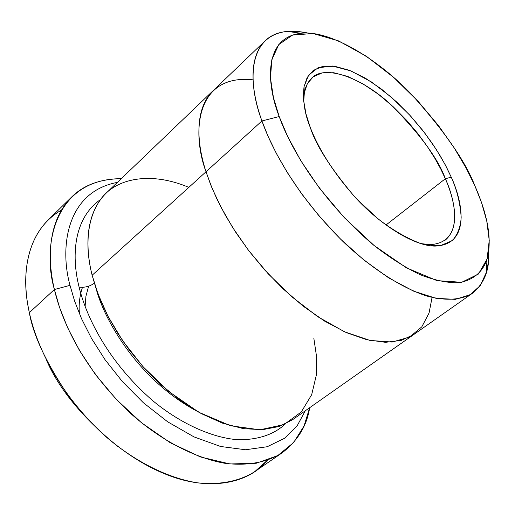 <?xml version="1.0" encoding="UTF-8"?>
<svg xmlns="http://www.w3.org/2000/svg" width="515" height="515" viewBox="0 0 515 515"><rect width="100%" height="100%" fill="white"/><g stroke="black" fill="none" stroke-linecap="round" stroke-linejoin="round"><path stroke-width="0.77" d="M445.16 240.196C461.665 226.51 453.297 196.891 445.353 178.737L451.243 177.173L446.537 167.272L440.364 156.09L432.452 143.679L422.596 130.224L410.687 116.152L396.846 102.137L381.473 89.101L365.309 78.138L349.37 70.285L334.782 66.306L322.538 66.448L313.268 70.426L307.159 77.514L304.024 86.778C302.588 100.38 304.68 113.95 310.294 127.488L306.007 114.06L303.567 100.103L304.043 86.642L308.582 75.229L318.038 67.774L332.49 66.036L350.915 70.903L371.341 81.891L391.497 97.309L409.573 114.935L424.579 132.786L436.295 149.498L445.018 164.362L451.243 177.173C456.824 189.449 460.133 202.768 461.17 217.111C460.751 226.388 457.835 234.222 452.415 240.608L439.913 245.848L421.907 243.962C407.571 238.76 392.733 230.231 377.392 218.366L356.457 198.648C330.978 170.529 316.944 144.831 310.294 127.488C315.727 144.818 330.173 167.517 353.618 195.584C377.643 222.641 412.914 246.157 435.078 246.093C472.139 244.677 461.794 199.447 451.243 177.173L445.353 178.737C455.427 200.116 465.045 243.376 429.42 244.644L420.388 243.511M71.63 197.033C83.63 185.085 100.18 178.963 121.27 178.673C53.509 178.763 41.985 247.451 54.41 289.514C47.425 260.365 47.161 221.547 71.63 197.033L48.05 220.13C23.149 245.069 22.821 283.759 29.349 312.663L27.919 305.427C21.907 273.388 26.632 230.07 61.446 210.088M70.021 285.349C59.875 249.163 65.283 192.159 117.394 182.381C65.283 192.159 59.875 249.163 70.021 285.349L74.604 301.075L81.602 318.849L91.58 338.529L105.041 359.695L122.332 381.525L143.402 402.775L167.684 421.817L193.968 436.881L220.549 446.473L245.507 449.75L267.195 446.737L284.525 438.304L297.142 425.821L305.286 410.783L297.142 425.821L284.525 438.304L267.195 446.737L245.507 449.75L220.549 446.473L193.968 436.881L167.684 421.817L143.402 402.775L122.332 381.525L105.041 359.695L91.58 338.529L81.602 318.849L74.604 301.075L70.021 285.349L54.41 289.514L70.021 285.349M279.188 116.525C266.641 84.666 262.908 37.653 301.056 33.269C330.334 29.838 378.493 59.553 411.852 94.728C444.6 131.344 465.554 161.588 474.727 185.452L466.139 168.077L454.249 147.992L438.387 125.467L418.161 101.397L393.808 77.514L366.519 56.373L338.613 40.917L313.062 33.514L292.597 35.046L278.795 44.567L271.772 59.837L270.497 78.28L273.465 97.676L279.188 116.525L287.75 136.7L300.876 160.822L319.609 188.393L344.361 217.716L374.218 245.61L406.451 267.845L436.939 280.617L461.685 282.297L478.422 274.064L487.113 258.981L489.231 240.408L486.759 221.006L481.48 202.414L474.727 185.452C483.984 206.393 493.602 235.426 487.01 259.315C482.89 271.521 473.555 280.418 458.273 282.748C447.033 282.954 434.145 280.192 419.603 274.469C404.487 267.034 389.256 257.326 373.909 245.359C319.442 199.53 289.269 145.256 279.188 116.525L261.935 120.954L279.188 116.525M308.221 33.102L297.168 31.357L287.158 31.383C245.533 35.915 248.655 86.469 261.935 120.954C252.17 93.955 246.891 58.871 265.148 40.807C274.547 31.647 288.902 29.078 308.221 33.102M79.11 287.087C84.737 287.763 89.816 286.456 94.348 283.16C89.816 286.456 84.737 287.763 79.11 287.087C85.683 314.594 106.405 360.532 152.846 400.773C179.329 422.706 211.144 437.834 238.406 439.791C258.427 439.771 274.044 434.506 285.252 424C274.044 434.506 258.427 439.771 238.406 439.791C211.144 437.834 179.329 422.706 152.846 400.773C106.405 360.532 85.683 314.594 79.11 287.087C71.933 259.129 72.029 219.564 100.567 199.498C72.029 219.564 71.933 259.129 79.11 287.087M196.807 411.105C137.556 379.304 103.921 319.152 96.163 288.767C103.921 319.152 137.556 379.304 196.807 411.105M313.796 337.995L316.487 356.155L316.255 375.448L311.684 394.69L301.301 411.942L284.023 424.572L259.882 429.806L230.52 425.751L199.028 412.367L168.946 391.645L143.054 366.751L122.712 340.846L107.983 316.242L98.133 294.22L92.14 275.248L206.006 171.765C197.309 145.095 193.531 109.985 213.075 90.692C193.537 109.991 197.322 145.101 206.019 171.772L261.935 120.954L206.019 171.772C191.638 133.623 195.088 73.516 253.052 79.831M445.353 178.737L385.96 225.049L445.353 178.737C438.42 159.264 420.581 134.846 391.838 105.491C362.348 77.643 324.965 64.201 311.749 78.023C305.929 84.016 303.251 91.902 303.721 101.687L304.352 92.61L307.346 83.694L313.172 76.844L322.042 72.95L333.765 72.724L347.741 76.452L363.024 83.9L378.531 94.354L393.28 106.817L406.554 120.24L417.968 133.726L427.405 146.62L434.975 158.523L440.872 169.248L445.353 178.737M29.349 312.663L54.41 289.514L29.349 312.663C35.85 342.733 56.328 391.188 104.436 435.394C132.007 459.657 166.139 477.907 197.425 482.813C220.414 485.291 240.132 480.971 254.874 471.553L267.317 460.339C249.505 482.729 210.686 492.018 167.298 474.856C127.34 459.438 90.164 426.053 67.517 394.477C45.803 362 33.076 334.724 29.349 312.663M265.148 40.807L213.757 90.054C193.46 109.141 197.206 144.812 206.006 171.765L92.14 275.248L95.809 287.711L101.082 301.578L108.272 316.809L117.71 333.218L129.632 350.47L144.181 368L161.266 385.02L180.533 400.573L201.301 413.616L222.615 423.201L243.363 428.641L262.476 429.684L279.072 426.51L292.61 419.693L413.706 334.576L401.275 340.402L385.516 342.314L366.905 339.745L346.247 332.568L324.637 321.128L303.219 306.187L283.031 288.806L264.832 270.098L249.08 251.095L235.922 232.593L225.287 215.161L216.957 199.131L210.635 184.666L206.006 171.765L211.987 187.988L220.684 206.637L232.696 227.585L248.5 250.335L268.283 273.89L291.702 296.679L317.704 316.674L344.529 331.802L370.034 340.466L392.192 342.063L409.618 337.08L421.811 326.858L429.04 313.101L432.079 297.445M213.075 90.692L106.206 193.106C84.421 214.53 85.451 249.395 92.14 275.248C86.224 251.841 84.866 222.184 100.058 200.18C115.077 178.177 150.419 171.044 188.831 187.376M118.193 446.795C82.677 417.942 58.607 388.69 45.989 359.026C58.607 388.69 82.677 417.942 118.193 446.795M414.459 334.029L413.706 334.576M432.066 297.438L429.034 313.094L421.804 326.851L409.612 337.074L392.179 342.05L370.027 340.454L344.522 331.789L317.697 316.661L291.702 296.666L268.283 273.883L248.5 250.329L232.703 227.578L220.69 206.637L211.993 187.994L206.019 171.772L210.648 184.666L216.963 199.138L225.293 215.161L235.928 232.587L249.08 251.088L264.839 270.098L283.031 288.799L303.226 306.18L324.637 321.115L346.247 332.561L366.899 339.739L385.516 342.301L401.269 340.396L413.7 334.563L472.693 293.099C462.187 299.775 446.737 301.269 427.418 296.189C400.863 287.872 369.661 267.008 342.951 241.451C296.054 195.146 271.714 148.681 261.935 120.954L267.961 136.069L276.317 153.367L287.473 172.808L301.816 194.078L319.538 216.519L340.473 239.031L363.976 260.101L388.844 277.991L413.461 291.097L436.089 298.32L455.254 299.37L470.053 294.767L480.257 285.625L486.585 271.907L488.188 263.088L488.561 252.318C489.739 269.538 484.448 283.128 472.693 293.099M309.676 407.693C306.882 425.757 297.683 440.814 282.085 452.872C267.581 462.11 248.024 466.159 225.068 463.32C193.788 457.899 159.393 439.012 131.441 414.157C82.645 368.907 61.382 319.828 54.41 289.514L59.553 307.416L67.652 327.778L79.426 350.387L95.52 374.637L116.281 399.344L141.483 422.751L170.13 442.668L200.374 456.927L229.845 463.957L256.2 463.268L277.727 455.601L293.64 442.527L304.05 425.963L309.676 407.693M85.11 306.419L85.921 296.247L88.619 286.224M79.477 313.944C78.557 305.105 79.555 296.234 82.464 287.331M429.42 244.644L435.078 246.093M301.056 33.269L287.158 31.383M282.085 452.872L254.874 471.553M487.01 259.315L486.186 273.317M304.352 92.61L304.024 86.778"/></g></svg>
